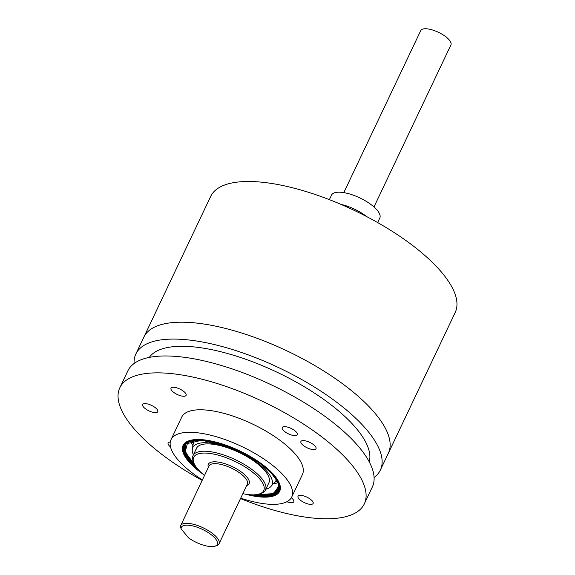 <?xml version="1.0" encoding="UTF-8"?>
<svg xmlns="http://www.w3.org/2000/svg" width="575" height="575" viewBox="0 0 575 575"><rect width="100%" height="100%" fill="white"/><g stroke="black" fill="none" stroke-linecap="round" stroke-linejoin="round"><path stroke-width="0.86" d="M274.002 475.554A52.792 19.09 25.4 0 1 277.61 493.012A52.792 19.09 25.4 0 1 254.287 495.866A52.792 19.09 25.4 0 1 247.818 494.514A52.792 19.09 25.4 0 0 277.61 493.012L278.997 491.639A53.461 19.334 25.4 0 0 280.018 490.389A53.461 19.334 25.4 0 1 278.997 491.639L277.61 493.012A52.792 19.09 25.4 0 0 279.529 485.552A52.792 19.09 25.4 0 0 229.935 446.933A52.792 19.09 25.4 0 0 183.03 448.105A52.792 19.09 25.4 0 1 220.52 443.677A52.792 19.09 25.4 0 1 274.002 475.554M193.401 454.825A43.758 15.827 25.4 0 1 192.338 449.046A43.758 15.827 25.4 0 1 213.354 443.483A43.758 15.827 25.4 0 1 267.67 472.291A43.758 15.827 25.4 0 1 270.998 486.4A43.758 15.827 25.4 0 1 265.844 489.224A43.758 15.827 25.4 0 0 270.998 486.4L276.618 479.888L270.998 486.4A43.758 15.827 25.4 0 0 272.248 480.578A43.758 15.827 25.4 0 0 231.754 448.802A43.758 15.827 25.4 0 0 192.338 449.046L193.825 440.579L192.338 449.046A43.758 15.827 25.4 0 0 192.438 452.029A43.758 15.827 25.4 0 0 193.401 454.825M196.053 449.7A40.099 14.497 25.4 0 1 215.316 444.604A40.099 14.497 25.4 0 1 265.089 471.004A40.099 14.497 25.4 0 1 268.144 483.927A40.099 14.497 25.4 0 0 269.28 478.594A40.099 14.497 25.4 0 0 232.178 449.478A40.099 14.497 25.4 0 0 196.053 449.7M183.217 446.157A53.461 19.334 25.4 0 1 183.54 444.583A53.461 19.334 25.4 0 0 183.217 446.157L183.03 448.105L183.217 446.157M188.758 461.1A52.792 19.09 25.4 0 1 183.03 448.105A52.792 19.09 25.4 0 0 183.231 451.109A52.792 19.09 25.4 0 0 200.697 472.14A52.792 19.09 25.4 0 1 188.758 461.1M190.684 525.5A19.881 7.188 25.4 0 1 215.359 538.595A19.881 7.188 25.4 0 1 214.669 546.25A19.881 7.188 25.4 0 1 207.934 546.236A19.881 7.188 -154.6 0 1 188.65 537.963L181.103 528.885A19.881 7.188 -154.6 0 1 190.684 525.5M181.103 528.885L180.449 526.341A21.218 7.676 25.4 0 1 180.672 525.643A21.218 7.676 25.4 0 1 190.634 523.681A21.218 7.676 25.4 0 1 216.976 537.647A21.218 7.676 25.4 0 1 219.01 543.849A21.218 7.676 25.4 0 1 216.236 545.819L214.669 546.25M208.351 467.353A22.554 8.158 25.4 0 1 218.917 462.199A22.554 8.158 25.4 0 1 246.912 477.049L247.063 477.228A22.554 8.158 25.4 0 1 246.689 485.559M242.844 493.659A38.762 14.016 -154.6 0 0 245.525 494.169A38.762 14.016 -154.6 0 0 258.649 494.191A38.762 14.016 -154.6 0 0 254.754 474.001A38.762 14.016 -154.6 0 0 211.888 453.747A38.762 14.016 -154.6 0 0 194.098 463.543A38.762 14.016 -154.6 0 0 204.506 475.453M258.649 494.191L260.216 493.767A40.099 14.497 -154.6 0 0 265.463 490.029A40.099 14.497 -154.6 0 0 250.707 468.596A40.099 14.497 -154.6 0 0 211.844 451.921A40.099 14.497 -154.6 0 0 193.02 455.63A40.099 14.497 -154.6 0 0 193.444 462.063L194.098 463.543M374.095 477.466A135.326 48.94 -154.6 0 0 380.355 470.091L455.184 312.498A135.326 48.94 -154.6 0 0 368.668 217.645A135.326 48.94 -154.6 0 0 274.21 183.878A135.326 48.94 -154.6 0 0 210.687 196.406L143.872 337.115A135.326 48.94 25.4 0 1 207.403 324.588A135.326 48.94 25.4 0 1 301.853 358.354A135.326 48.94 25.4 0 1 388.369 453.208A135.326 48.94 -154.6 0 0 317.565 367.202A135.326 48.94 -154.6 0 0 170.092 322.863A135.326 48.94 -154.6 0 0 143.872 337.115L135.858 353.999A135.326 48.94 -154.6 0 0 134.097 363.508M377.66 222.583L379.802 218.076A26.73 9.667 -154.6 0 0 377.236 210.27A26.73 9.667 -154.6 0 0 344.051 192.668A26.73 9.667 -154.6 0 0 331.502 195.141L329.367 199.647M340.882 204.355A26.73 9.667 25.4 0 1 366.735 216.631M283.827 426.664A8.352 3.019 25.4 0 1 292.934 429.403A8.352 3.019 25.4 0 1 297.304 434.714A8.352 3.019 25.4 0 1 295.687 435.591A8.352 3.019 25.4 0 1 286.58 432.853A8.352 3.019 25.4 0 1 282.21 427.541A8.352 3.019 25.4 0 1 283.827 426.664M172.622 387.313A8.352 3.019 25.4 0 1 181.729 390.044A8.352 3.019 25.4 0 1 186.099 395.356A8.352 3.019 25.4 0 1 184.482 396.232A8.352 3.019 25.4 0 1 175.375 393.501A8.352 3.019 25.4 0 1 171.005 388.19A8.352 3.019 25.4 0 1 172.622 387.313M144.282 403.65A8.352 3.019 25.4 0 1 153.388 406.388A8.352 3.019 25.4 0 1 157.758 411.7A8.352 3.019 25.4 0 1 156.141 412.577A8.352 3.019 25.4 0 1 147.035 409.838A8.352 3.019 25.4 0 1 142.665 404.534A8.352 3.019 25.4 0 1 144.282 403.65M291.324 497.777A8.352 3.019 25.4 0 1 293.789 501.788A8.352 3.019 25.4 0 1 292.165 502.665A8.352 3.019 25.4 0 1 286.868 501.745M170.516 446.904A8.352 3.019 25.4 0 1 168.137 442.958A8.352 3.019 25.4 0 1 169.754 442.082A8.352 3.019 25.4 0 1 170.265 442.038M299.661 495.398A8.352 3.019 25.4 0 1 308.761 498.137A8.352 3.019 25.4 0 1 313.131 503.441A8.352 3.019 25.4 0 1 311.513 504.325A8.352 3.019 25.4 0 1 302.414 501.587A8.352 3.019 25.4 0 1 298.037 496.275A8.352 3.019 25.4 0 1 299.661 495.398M302.529 440.63A8.352 3.019 25.4 0 1 311.636 443.368A8.352 3.019 25.4 0 1 316.006 448.673A8.352 3.019 25.4 0 1 314.388 449.557A8.352 3.019 25.4 0 1 305.282 446.818A8.352 3.019 25.4 0 1 300.912 441.507A8.352 3.019 25.4 0 1 302.529 440.63M202.378 479.931A66.829 24.164 25.4 0 1 171.012 439.667L181.7 417.148A66.829 24.164 25.4 0 1 194.645 410.112A66.829 24.164 25.4 0 1 267.476 432.012A66.829 24.164 25.4 0 1 302.436 474.483L291.748 496.994A66.829 24.164 25.4 0 1 278.803 504.031A66.829 24.164 25.4 0 1 240.717 498.13M171.012 439.667A66.829 24.164 25.4 0 1 183.957 432.63A66.829 24.164 25.4 0 1 256.788 454.523A66.829 24.164 25.4 0 1 291.748 496.994M240.501 498.575A135.326 48.94 -154.6 0 0 338.1 518.111A135.326 48.94 -154.6 0 0 364.32 503.865L372.334 486.982A135.326 48.94 -154.6 0 0 301.53 400.969A135.326 48.94 -154.6 0 0 154.057 356.637A135.326 48.94 -154.6 0 0 127.837 370.882L119.823 387.766A135.326 48.94 -154.6 0 0 202.17 480.377M364.32 503.865A135.326 48.94 -154.6 0 0 293.516 417.86A135.326 48.94 -154.6 0 0 146.036 373.52A135.326 48.94 -154.6 0 0 119.823 387.766M202.601 473.865A53.461 19.334 25.4 0 1 183.08 445.395A53.461 19.334 25.4 0 1 193.437 439.767A53.461 19.334 25.4 0 1 251.706 457.283A53.461 19.334 25.4 0 1 279.673 491.266A53.461 19.334 25.4 0 1 269.316 496.893A53.461 19.334 25.4 0 1 245.273 494.126M369.229 461.84A121.965 44.102 -154.6 0 0 301.35 385.013A121.965 44.102 -154.6 0 0 171.558 346.89A121.965 44.102 -154.6 0 0 149.284 357.406M380.355 470.091A135.326 48.94 -154.6 0 0 309.551 384.086A135.326 48.94 -154.6 0 0 162.071 339.753A135.326 48.94 -154.6 0 0 135.858 353.999M226.6 445.927L258.542 462.271L270.954 472.621L277.797 481.958L279.04 489.196L274.627 494.471L264.263 496.469L249.802 494.723A52.196 18.874 25.4 0 0 254.028 495.549A52.196 18.874 25.4 0 0 273.513 475.475A52.196 18.874 25.4 0 0 208.732 441.111A52.196 18.874 25.4 0 0 189.24 461.186A52.196 18.874 25.4 0 0 199.281 470.731L185.021 454.832L185.696 443.9L201.789 440.285L226.6 445.927M185.775 444.087L185.488 453.208L195.371 465.879A51.728 18.702 -154.6 0 1 190.045 460.345A51.728 18.702 -154.6 0 1 185.775 444.087M278.961 485.983L273.463 493.652L256.5 494.629A51.455 18.608 25.4 0 0 278.961 485.983M192.179 440.881L193.315 443.476A50.054 18.098 -154.6 0 1 192.179 440.881M256.04 494.687L271.975 494.378L278.99 488.348A51.728 18.702 -154.6 0 1 256.04 494.687M195.126 465.484L185.208 451.893L187.623 442.613A51.455 18.608 25.4 0 0 195.126 465.484M274.692 482.116L277.423 481.361A50.054 18.098 -154.6 0 1 274.692 482.116M343.8 192.625L420.735 30.59A16.711 6.045 25.4 0 1 434.298 30.583A16.711 6.045 25.4 0 1 450.922 44.922L373.98 206.957M184.575 445.833A51.93 18.781 25.4 0 0 184.129 451.167A51.93 18.781 25.4 0 0 197.692 468.977A51.93 18.781 25.4 0 1 189.563 460.999A51.93 18.781 25.4 0 1 184.575 445.833C189.563 438.38 203.579 438.423 226.615 445.948C256.867 456.176 284.69 480.686 278.393 490.374A51.93 18.781 25.4 0 1 254.021 495.183A51.93 18.781 25.4 0 1 252.166 494.845A51.93 18.781 25.4 0 0 278.393 490.374A51.93 18.781 25.4 0 0 278.839 485.041M184.704 445.582A51.93 18.781 -154.6 0 0 189.807 460.489A51.93 18.781 -154.6 0 0 195.989 466.799A51.93 18.781 -154.6 0 1 184.374 450.656A51.93 18.781 -154.6 0 1 184.704 445.582M190.749 460.101A51.06 18.465 25.4 0 1 185.847 445.194L185.847 445.187A51.06 18.465 25.4 0 0 185.402 450.433A51.06 18.465 25.4 0 0 194.271 463.917A51.06 18.465 25.4 0 1 190.749 460.101M190.807 441.241A51.06 18.465 -154.6 0 0 192.934 445.639A51.06 18.465 -154.6 0 1 190.807 441.241M254.933 494.787A51.93 18.781 -154.6 0 0 278.508 490.123A51.93 18.781 -154.6 0 1 254.933 494.787M278.092 488.994A51.06 18.465 25.4 0 1 258.247 494.299A51.06 18.465 25.4 0 0 278.092 488.994L278.516 484.021M273.262 483.783A51.06 18.465 -154.6 0 0 278.02 482.648A51.06 18.465 -154.6 0 1 273.262 483.783M219.01 543.849L247.336 484.186A21.218 7.676 -154.6 0 0 245.446 478.163A21.218 7.676 -154.6 0 0 218.967 464.018A21.218 7.676 -154.6 0 0 209.005 465.98L180.672 525.643M208.79 441.147C225.939 444.41 242.557 451.483 258.649 462.372C276.014 473.922 281.664 487.291 278.393 490.374M196.492 448.313L193.02 455.63M268.935 482.713L265.463 490.029"/></g></svg>
